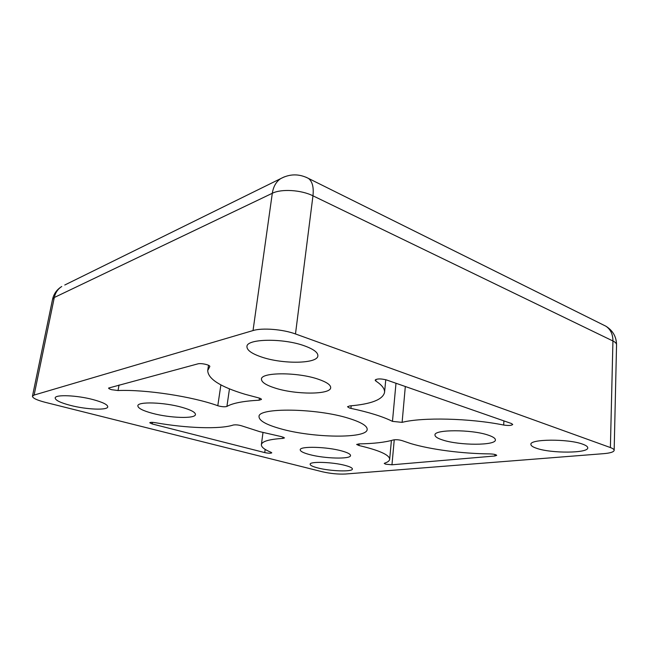 <?xml version="1.0" encoding="UTF-8"?>
<svg xmlns="http://www.w3.org/2000/svg" width="649" height="649" viewBox="0 0 649 649"><rect width="100%" height="100%" fill="white"/><g stroke="black" fill="none" stroke-linecap="round" stroke-linejoin="round"><path stroke-width="0.97" d="M280.149 428.64C266.204 424.689 259.17 420.714 259.032 416.707C257.426 407.369 316.769 408.034 349.032 418.418C361.274 422.272 367.326 425.939 367.188 429.411C367.123 438.951 312.12 437.97 280.149 428.64M304.746 345.949C283.483 337.967 246.506 338.608 246.944 346.574C246.888 350.184 251.698 353.648 261.377 356.958C282.526 364.357 317.694 363.902 317.872 355.814C318.034 352.521 313.662 349.235 304.746 345.949M93.229 399.638C77.02 395.249 55.084 394.341 55.165 397.967C55.352 400.287 60.462 402.769 70.498 405.406C86.568 409.6 107.612 410.476 107.758 406.85C107.734 404.692 102.891 402.283 93.229 399.638M345.26 465.455C332.71 461.999 309.573 461.261 310.141 464.238C310.19 465.398 312.713 466.623 317.726 467.921C330.236 471.247 352.699 472.018 352.407 469.016C352.407 467.921 350.022 466.736 345.26 465.455M582.656 444.167C568.248 438.627 529.495 439 530.906 444.411C530.923 445.733 532.813 447.031 536.593 448.297C550.993 453.513 588.44 453.367 587.751 447.826C587.743 446.609 586.047 445.392 582.656 444.167M259.762 431.666L241.858 425.898C238.629 424.917 235.782 424.616 233.324 425.014C220.108 429.435 186.815 428.267 155.387 422.702C152.134 422.207 150.26 422.231 149.773 422.775L152.223 423.967L264.735 452.596C268.443 453.343 270.787 453.424 271.769 452.84L271.095 452.321C264.468 449.603 261.231 447.047 261.385 444.646C261.985 441.361 269.157 439.276 282.875 438.399L284.497 437.905L281.366 436.615L259.762 431.666M218.591 405.966C222.331 406.858 225.106 407.012 226.915 406.428C232.626 403.134 243.367 401.058 259.138 400.198L261.45 399.443C261.417 398.867 260.322 398.308 258.164 397.764L245.022 394.268C220.425 386.836 207.996 378.927 207.721 370.538L209.805 366.555C210.381 364.981 200.987 362.872 197.807 363.878L108.602 388.053C108.61 388.573 109.64 389.124 111.677 389.7L118.037 390.536C145.684 389.343 192.566 396.571 217.796 405.714L218.591 405.966M349.478 408.002L350.914 408.375C369.143 412.293 382.991 416.626 392.467 421.371L402.112 422.361C422.15 417.153 469.511 418.151 503.673 425.046C508.613 425.752 511.631 425.557 512.726 424.462L511.404 423.505L386.439 379.925C380.695 378.529 376.931 378.594 375.154 380.127L375.803 381.004C381.977 385.084 384.889 388.889 384.549 392.426C382.772 399.622 371.196 404.116 349.811 405.909L347.523 406.736L349.478 408.002M410.72 443.559L402.193 440.655C399.054 439.73 396.117 439.487 393.383 439.941C385.06 442.35 373.621 443.665 359.051 443.884L356.658 444.451L358.986 445.53C379.324 450.333 389.554 454.925 389.668 459.297C389.481 460.839 387.794 462.137 384.597 463.183L384.249 463.451L385.62 464.181L391.964 464.789L494.846 455.996L496.712 455.371C496.128 454.56 493.857 454.065 489.914 453.902C462.396 453.683 430.895 449.587 410.72 443.559M309.435 454.535C303.343 452.897 300.276 451.323 300.227 449.806C299.578 445.993 326.999 446.69 341.958 451.006C347.686 452.621 350.541 454.138 350.533 455.549C350.801 459.395 324.33 458.648 309.435 454.535M442.886 440.071C437.629 438.416 435 436.736 434.984 435.025C433.792 429.387 471.685 429.273 488.275 435.146C493.053 436.761 495.422 438.343 495.398 439.917C495.901 445.676 459.435 445.579 442.886 440.071M152.426 413.324C142.821 410.72 137.961 408.213 137.848 405.803C137.572 401.415 164.059 402.218 181.801 407.28C190.928 409.884 195.479 412.302 195.454 414.533C195.39 418.93 170.046 418.126 152.426 413.324M275.127 388.07C266.009 385.165 261.458 382.188 261.466 379.138C260.849 372.145 297.526 371.974 318.237 379.203C326.642 382.083 330.787 384.914 330.674 387.696C330.657 394.795 295.733 394.803 275.127 388.07M610.393 447.559L612.932 340.985L312.964 195.811L295.482 333.959L610.393 447.559C612.899 448.483 614.157 449.408 614.165 450.333C613.84 451.98 610.344 453.091 603.684 453.659L345.382 474.021C338.161 474.354 330.503 473.608 322.407 471.782L45.227 402.323C36.863 400.141 32.604 398.113 32.45 396.239L52.561 299.286L54.305 297.493L34.105 395.063L253.029 330.56L272.304 193.28L54.305 297.493C55.376 292.691 57.858 289.024 61.752 286.493C56.869 289.527 53.81 293.786 52.561 299.286M295.482 333.959C282.964 329.286 262.18 327.64 253.029 330.56M34.105 395.063L32.45 396.239M229.47 388.865L226.915 406.428M209.749 366.247L209.659 366.823M119.043 384.995L118.037 390.536M351.19 405.787L350.914 408.375M405.317 386.504L402.112 422.361M359.157 443.884L358.986 445.53M394.251 439.771L391.964 464.789M494.936 454.47L494.846 455.996M375.966 379.397L375.803 381.004M503.908 420.893L503.673 425.046M395.995 383.251L392.467 421.371M259.413 398.113L259.138 400.198M220.887 384.889L217.796 405.714M265.157 449.392L264.735 452.596M152.491 422.361L152.223 423.967M283.053 437.028L282.875 438.399M306.125 177.258L308.478 178.418C312.388 181.509 313.881 187.31 312.964 195.811C301.193 189.881 281.309 188.672 272.304 193.28C273.343 186.628 276.109 181.752 280.628 178.653L284.327 176.861M614.165 450.333L616.55 344.797C616.55 343.451 615.349 342.177 612.932 340.985C612.924 334.324 610.579 329.4 605.915 326.22L603.229 324.881M64.77 285.008L280.628 178.653C289.843 173.721 299.124 173.64 308.478 178.418L605.915 326.22C612.891 330.592 616.436 336.782 616.55 344.797M207.721 370.538L208.524 365.29M389.668 459.297L391.404 440.493M384.549 392.426L385.766 379.706M261.385 444.646L262.991 432.518"/></g></svg>
